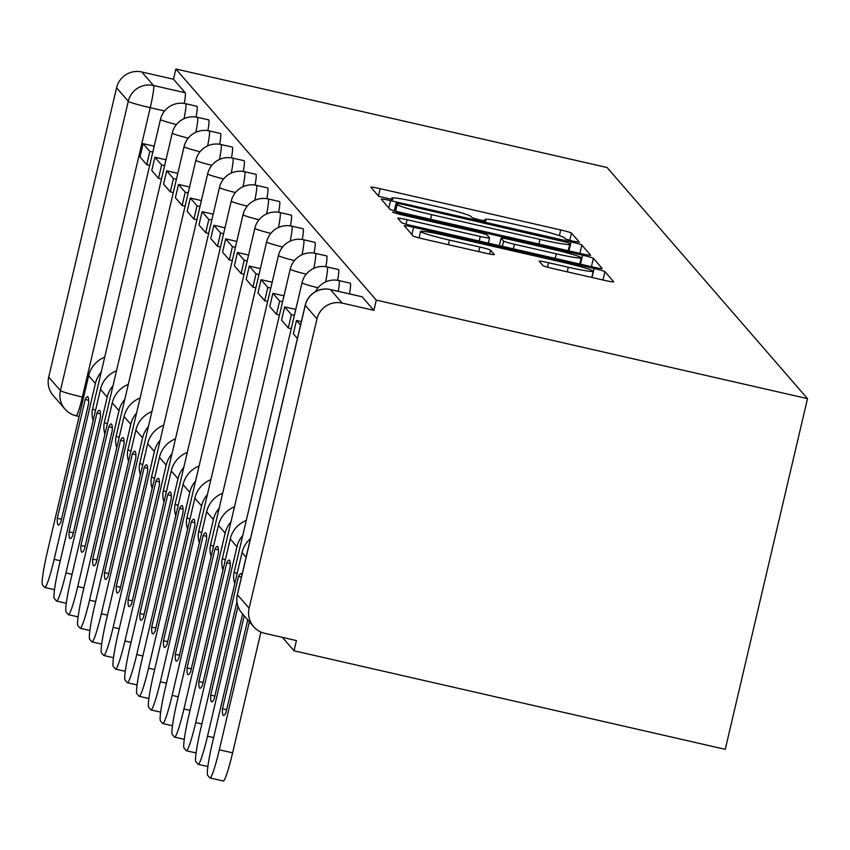<?xml version="1.0" encoding="UTF-8"?>
<svg xmlns="http://www.w3.org/2000/svg" width="850" height="850" viewBox="0 0 850 850"><rect width="100%" height="100%" fill="white"/><g stroke="black" fill="none" stroke-linecap="round" stroke-linejoin="round"><path stroke-width="1.27" d="M572.868 241.177L579.381 242.229L571.476 233.091A10.328 0.669 13.2 0 0 560.702 229.946L380.163 188.689A10.328 0.669 13.2 0 0 370.855 187.191A10.328 0.669 13.2 0 0 370.876 187.255L378.771 196.35L392.828 199.612L391.786 198.379A33.054 2.136 13.2 0 1 391.701 198.167A33.054 2.136 13.2 0 1 421.504 202.98L436.549 206.412A33.054 2.136 13.2 0 1 471.027 216.484L472.047 217.664L479.581 219.874L486.104 220.926L485.063 219.693A33.054 2.136 13.2 0 1 484.978 219.481A33.054 2.136 13.2 0 1 514.792 224.294L529.837 227.726A33.054 2.136 13.2 0 1 564.304 237.798L565.324 238.977L572.868 241.177M542.969 265.604A10.328 0.669 13.2 0 0 553.743 268.749L604.393 280.319A10.328 0.669 13.2 0 0 613.711 281.828A10.328 0.669 13.2 0 0 613.679 281.754L604.924 271.66A10.328 0.669 13.2 0 0 594.15 268.504L413.61 227.258A10.328 0.669 13.2 0 0 404.292 225.76A10.328 0.669 13.2 0 0 404.324 225.824L413.079 235.928A10.328 0.669 13.2 0 0 423.853 239.073L485.031 253.056A10.328 0.669 13.2 0 0 494.349 254.554A10.328 0.669 13.2 0 0 494.328 254.49L490.578 250.166A10.328 0.669 13.2 0 0 479.804 247.021L449.459 240.083A27.636 1.785 13.2 0 1 420.58 231.487A27.636 1.785 13.2 0 1 445.496 235.503L564.347 262.661A27.636 1.785 13.2 0 1 593.236 271.256A27.636 1.785 13.2 0 1 568.321 267.24L548.505 262.714A10.328 0.669 13.2 0 0 539.197 261.216A10.328 0.669 13.2 0 0 539.219 261.279L542.969 265.604M807.5 398.639L376.284 300.114L175.876 68.999L607.091 167.524L807.5 398.639L725.252 749.317L294.036 650.792L282.391 637.362M581.304 253.704A10.328 0.669 13.2 0 0 590.622 255.202A10.328 0.669 13.2 0 0 590.591 255.138L581.836 245.034A10.328 0.669 13.2 0 0 571.062 241.889L390.522 200.632A10.328 0.669 13.2 0 0 381.204 199.134A10.328 0.669 13.2 0 0 381.236 199.197L389.991 209.302A10.328 0.669 13.2 0 0 400.764 212.447L581.304 253.704M593.374 258.347L602.14 268.441A10.328 0.669 13.2 0 1 602.161 268.515A10.328 0.669 13.2 0 1 592.854 267.006L412.314 225.76A10.328 0.669 13.2 0 1 401.54 222.615L397.789 218.291A10.328 0.669 13.2 0 1 397.757 218.227A10.328 0.669 13.2 0 1 407.076 219.725L480.293 236.459A10.328 0.669 13.2 0 0 489.611 237.958A10.328 0.669 13.2 0 0 489.579 237.894L487.092 235.025A10.328 0.669 13.2 0 0 476.319 231.869L400.095 214.455L392.541 212.202L399.054 213.254L582.601 255.202A10.328 0.669 13.2 0 1 593.374 258.347L591.419 266.688M376.284 300.114L373.883 310.346L342.21 303.11A21.048 20.921 139.1 0 0 316.976 318.888L249.114 608.218A21.048 20.921 139.1 0 0 264.754 633.335L296.438 640.571L294.036 650.792M116.567 87.762L48.705 377.103L60.424 390.618L128.286 101.288L116.567 87.762A21.048 20.921 -40.9 0 1 141.801 71.984L153.521 85.51A21.048 1.87 102.9 0 1 150.238 107.695L82.376 397.035A21.048 1.87 102.9 0 1 76.171 415.809A21.048 1.87 102.9 0 1 76.064 415.735A21.048 20.921 139.1 0 1 64.961 409.073A21.048 21.048 0 0 0 76.171 415.809L79.114 416.479M175.876 68.999L173.474 79.231L141.801 71.984M83.608 397.311L82.376 397.035A21.048 1.36 13.2 0 1 60.424 390.618A21.048 20.921 139.1 0 0 64.961 409.073L53.242 395.558A21.048 20.921 -40.9 0 1 48.705 377.103M349.467 293.877A21.048 1.87 -77.1 0 0 350.264 283.146L339.022 280.585A21.048 1.87 102.9 0 1 338.236 291.306M337.663 280.319A21.048 1.87 -77.1 0 0 338.459 269.546L327.218 266.974A21.048 1.87 102.9 0 1 325.635 281.934M325.869 266.709A21.048 1.87 -77.1 0 0 326.666 255.935L315.424 253.374A21.048 1.87 102.9 0 1 313.841 268.324M314.075 253.109A21.048 1.87 -77.1 0 0 314.861 242.335L303.62 239.764A21.048 1.87 102.9 0 1 302.037 254.724M302.271 239.498A21.048 1.87 -77.1 0 0 303.067 228.724L291.826 226.164A21.048 1.87 102.9 0 1 290.243 241.113M290.477 225.898A21.048 1.87 -77.1 0 0 291.274 215.124L280.033 212.553A21.048 1.87 102.9 0 1 278.449 227.513M278.672 212.288A21.048 1.87 -77.1 0 0 279.469 201.514L268.228 198.953A21.048 1.87 102.9 0 1 266.645 213.903M266.879 198.688A21.048 1.87 -77.1 0 0 267.676 187.914L256.434 185.343A21.048 1.87 102.9 0 1 254.851 200.303M255.085 185.077A21.048 1.87 -77.1 0 0 255.871 174.303L244.641 171.742A21.048 1.87 102.9 0 1 243.047 186.692M243.281 171.477A21.048 1.87 -77.1 0 0 244.077 160.703L232.836 158.132A21.048 1.87 102.9 0 1 231.253 173.092M231.487 157.866A21.048 1.87 -77.1 0 0 232.284 147.093L221.042 144.532A21.048 1.87 102.9 0 1 219.459 159.481M219.683 144.266A21.048 1.87 -77.1 0 0 220.479 133.493L209.238 130.921A21.048 1.87 102.9 0 1 207.655 145.881M207.889 130.656A21.048 1.87 -77.1 0 0 208.686 119.882L197.444 117.321A21.048 1.87 102.9 0 1 195.861 132.271M196.095 117.056A21.048 1.87 -77.1 0 0 196.881 106.282L185.651 103.711A21.048 1.87 102.9 0 1 184.057 118.671M373.883 310.346L362.164 296.82A21.048 1.87 -77.1 0 0 362.058 296.756A21.048 1.87 -77.1 0 0 361.93 296.767M173.474 79.231L185.194 92.746A21.048 1.87 102.9 0 1 184.291 103.445M568.607 242.771L402.592 204.351L396.079 203.299L397.173 204.595A33.054 2.136 13.2 0 0 431.641 214.667L539.962 239.413A33.054 2.136 13.2 0 0 569.766 244.226A33.054 2.136 13.2 0 0 569.681 244.003L568.607 242.771M556.272 253.81A27.636 1.785 13.2 0 0 581.188 257.837A27.636 1.785 13.2 0 0 552.298 249.231L510.425 239.668A10.328 0.669 13.2 0 0 501.107 238.159A10.328 0.669 13.2 0 0 501.139 238.234L503.625 241.102A10.328 0.669 13.2 0 0 514.399 244.248L556.272 253.81L555.199 258.411M88.655 400.297L85.159 399.5L57.301 518.245A65.248 5.791 102.9 0 0 58.321 524.992A65.248 5.791 102.9 0 0 60.786 522.261L88.634 403.506A65.248 5.791 -77.1 0 0 87.954 396.982A65.248 5.791 -77.1 0 0 87.624 396.759A65.248 5.791 -77.1 0 0 85.159 399.5M149.696 165.367L146.721 164.688L149.834 151.396L143.108 143.639L154.19 146.168M149.834 151.396L152.809 152.076M146.721 164.688L139.984 156.931L143.108 143.639M95.402 383.478L88.666 375.721L47.43 551.565A31.567 2.805 -77.1 0 0 42.5 584.853L44.689 587.382A31.567 2.805 -77.1 0 0 44.859 587.488A31.567 2.805 -77.1 0 0 54.156 559.332L95.402 383.478A26.308 26.148 -40.9 0 1 101.182 372.194M88.666 375.721A26.308 26.148 -40.9 0 1 104.699 357.181M61.498 519.201L57.301 518.245M100.459 413.897L96.953 413.1L69.105 531.856A65.248 5.791 102.9 0 0 70.114 538.602A65.248 5.791 102.9 0 0 72.579 535.861L100.438 417.116A65.248 5.791 -77.1 0 0 99.758 410.582A65.248 5.791 -77.1 0 0 99.418 410.369A65.248 5.791 -77.1 0 0 96.953 413.1M161.489 178.978L158.514 178.298L161.627 165.006L154.902 157.239L165.994 159.779M161.627 165.006L164.602 165.686M158.514 178.298L151.789 170.531L154.902 157.239M107.196 397.088L100.47 389.321L59.224 565.176A31.567 2.805 -77.1 0 0 54.294 598.464L56.493 600.992A31.567 2.805 -77.1 0 0 56.653 601.088A31.567 2.805 -77.1 0 0 65.949 572.932L107.196 397.088A26.308 26.148 -40.9 0 1 112.976 385.794M100.47 389.321A26.308 26.148 -40.9 0 1 116.503 370.781M73.302 532.812L69.105 531.856M112.253 427.507L108.757 426.711L80.899 545.456A65.248 5.791 102.9 0 0 81.919 552.202A65.248 5.791 102.9 0 0 84.384 549.472L112.232 430.716A65.248 5.791 -77.1 0 0 111.552 424.192A65.248 5.791 -77.1 0 0 111.223 423.969A65.248 5.791 -77.1 0 0 108.757 426.711M173.283 192.578L170.308 191.898L173.432 178.606L166.696 170.85L177.788 173.379M173.432 178.606L176.407 179.286M170.308 191.898L163.583 184.142L166.696 170.85M119 410.688L112.264 402.932L71.017 578.776A31.567 2.805 -77.1 0 0 66.098 612.064L68.287 614.593A31.567 2.805 -77.1 0 0 68.446 614.699A31.567 2.805 -77.1 0 0 77.754 586.543L119 410.688A26.308 26.148 -40.9 0 1 124.78 399.404M112.264 402.932A26.308 26.148 -40.9 0 1 128.297 384.391M85.096 546.412L80.899 545.456M124.047 441.108L120.551 440.311L92.703 559.066A65.248 5.791 102.9 0 0 93.713 565.813A65.248 5.791 102.9 0 0 96.177 563.072L124.036 444.327A65.248 5.791 -77.1 0 0 123.356 437.793A65.248 5.791 -77.1 0 0 123.016 437.58A65.248 5.791 -77.1 0 0 120.551 440.311M185.087 206.189L182.113 205.509L185.226 192.217L178.5 184.45L189.593 186.989M185.226 192.217L188.201 192.897M182.113 205.509L175.376 197.742L178.5 184.45M130.794 424.299L124.068 416.532L82.822 592.386A31.567 2.805 -77.1 0 0 77.892 625.674L80.091 628.203A31.567 2.805 -77.1 0 0 80.251 628.299A31.567 2.805 -77.1 0 0 89.547 600.143L130.794 424.299A26.308 26.148 -40.9 0 1 136.574 413.004M124.068 416.532A26.308 26.148 -40.9 0 1 140.101 397.991M96.889 560.023L92.703 559.066M135.851 454.718L132.356 453.921L104.497 572.666A65.248 5.791 102.9 0 0 105.506 579.413A65.248 5.791 102.9 0 0 107.971 576.683L135.83 457.927A65.248 5.791 -77.1 0 0 135.15 451.403A65.248 5.791 -77.1 0 0 134.821 451.18A65.248 5.791 -77.1 0 0 132.356 453.921M196.881 219.789L193.906 219.109L197.03 205.817L190.294 198.061L201.386 200.589M197.03 205.817L200.005 206.497M193.906 219.109L187.181 211.352L190.294 198.061M142.587 437.899L135.862 430.142L94.616 605.986A31.567 2.805 -77.1 0 0 89.696 639.274L91.885 641.803A31.567 2.805 -77.1 0 0 92.044 641.909A31.567 2.805 -77.1 0 0 101.352 613.753L142.587 437.899A26.308 26.148 -40.9 0 1 148.378 426.615M135.862 430.142A26.308 26.148 -40.9 0 1 151.895 411.602M108.694 573.622L104.497 572.666M147.645 468.318L144.149 467.521L116.291 586.277A65.248 5.791 102.9 0 0 117.311 593.024A65.248 5.791 102.9 0 0 119.776 590.282L147.624 471.538A65.248 5.791 -77.1 0 0 146.944 465.003A65.248 5.791 -77.1 0 0 146.614 464.791A65.248 5.791 -77.1 0 0 144.149 467.521M208.686 233.399L205.711 232.719L208.824 219.428L202.098 211.661L213.18 214.2M208.824 219.428L211.799 220.107M205.711 232.719L198.974 224.952L202.098 211.661M154.392 451.509L147.656 443.743L106.42 619.597A31.567 2.805 -77.1 0 0 101.49 652.885L103.679 655.414A31.567 2.805 -77.1 0 0 103.849 655.509A31.567 2.805 -77.1 0 0 113.146 627.353L154.392 451.509A26.308 26.148 -40.9 0 1 160.172 440.215M147.656 443.743A26.308 26.148 -40.9 0 1 163.689 425.202M120.488 587.233L116.291 586.277M159.449 481.929L155.943 481.132L128.095 599.877A65.248 5.791 102.9 0 0 129.104 606.624A65.248 5.791 102.9 0 0 131.569 603.893L159.428 485.138A65.248 5.791 -77.1 0 0 158.748 478.614A65.248 5.791 -77.1 0 0 158.408 478.391A65.248 5.791 -77.1 0 0 155.943 481.132M220.479 246.999L217.504 246.319L220.617 233.028L213.892 225.271L224.984 227.8M220.617 233.028L223.593 233.708M217.504 246.319L210.779 238.563L213.892 225.271M166.186 465.109L159.46 457.353L118.214 633.197A31.567 2.805 -77.1 0 0 113.284 666.485L115.483 669.014A31.567 2.805 -77.1 0 0 115.642 669.12A31.567 2.805 -77.1 0 0 124.939 640.964L166.186 465.109A26.308 26.148 -40.9 0 1 171.966 453.826M159.46 457.353A26.308 26.148 -40.9 0 1 175.493 438.812M132.292 600.833L128.095 599.877M171.243 495.529L167.748 494.732L139.889 613.487A65.248 5.791 102.9 0 0 140.909 620.234A65.248 5.791 102.9 0 0 143.374 617.493L171.222 498.748A65.248 5.791 -77.1 0 0 170.542 492.214A65.248 5.791 -77.1 0 0 170.212 492.001A65.248 5.791 -77.1 0 0 167.748 494.732M232.273 260.61L229.298 259.93L232.422 246.638L225.686 238.871L236.778 241.411M232.422 246.638L235.397 247.318M229.298 259.93L222.572 252.163L225.686 238.871M177.99 478.72L171.254 470.953L130.007 646.808A31.567 2.805 -77.1 0 0 125.088 680.096L127.277 682.624A31.567 2.805 -77.1 0 0 127.436 682.72A31.567 2.805 -77.1 0 0 136.744 654.564L177.99 478.72A26.308 26.148 -40.9 0 1 183.77 467.426M171.254 470.953A26.308 26.148 -40.9 0 1 187.287 452.413M144.086 614.444L139.889 613.487M183.037 509.139L179.541 508.342L151.693 627.088A65.248 5.791 102.9 0 0 152.702 633.834A65.248 5.791 102.9 0 0 155.167 631.104L183.026 512.348A65.248 5.791 -77.1 0 0 182.346 505.824A65.248 5.791 -77.1 0 0 182.006 505.601A65.248 5.791 -77.1 0 0 179.541 508.342M244.077 274.21L241.102 273.53L244.216 260.238L237.49 252.482L248.583 255.011M244.216 260.238L247.191 260.918M241.102 273.53L234.366 265.774L237.49 252.482M189.784 492.32L183.058 484.564L141.812 660.407A31.567 2.805 -77.1 0 0 136.882 693.696L139.081 696.224A31.567 2.805 -77.1 0 0 139.241 696.331A31.567 2.805 -77.1 0 0 148.538 668.174L189.784 492.32A26.308 26.148 -40.9 0 1 195.564 481.036M183.058 484.564A26.308 26.148 -40.9 0 1 199.091 466.023M155.879 628.044L151.693 627.088M194.841 522.739L191.335 521.942L163.487 640.698A65.248 5.791 102.9 0 0 164.496 647.445A65.248 5.791 102.9 0 0 166.961 644.704L194.82 525.959A65.248 5.791 -77.1 0 0 194.14 519.424A65.248 5.791 -77.1 0 0 193.811 519.212A65.248 5.791 -77.1 0 0 191.335 521.942M255.871 287.821L252.896 287.141L256.02 273.849L249.284 266.082L260.376 268.621M256.02 273.849L258.995 274.529M252.896 287.141L246.171 279.374L249.284 266.082M201.577 505.931L194.852 498.164L153.606 674.018A31.567 2.805 -77.1 0 0 148.686 707.306L150.875 709.835A31.567 2.805 -77.1 0 0 151.034 709.931A31.567 2.805 -77.1 0 0 160.342 681.774L201.577 505.931A26.308 26.148 -40.9 0 1 207.368 494.636M194.852 498.164A26.308 26.148 -40.9 0 1 210.885 479.623M167.684 641.654L163.487 640.698M206.635 536.35L203.139 535.553L175.281 654.298A65.248 5.791 102.9 0 0 176.301 661.045A65.248 5.791 102.9 0 0 178.766 658.314L206.614 539.559A65.248 5.791 -77.1 0 0 205.934 533.035A65.248 5.791 -77.1 0 0 205.604 532.812A65.248 5.791 -77.1 0 0 203.139 535.553M267.676 301.421L264.701 300.741L267.814 287.449L261.088 279.692L272.17 282.221M267.814 287.449L270.789 288.129M264.701 300.741L257.964 292.984L261.088 279.692M213.382 519.531L206.646 511.774L165.399 687.618A31.567 2.805 -77.1 0 0 160.48 720.906L162.669 723.435A31.567 2.805 -77.1 0 0 162.839 723.541A31.567 2.805 -77.1 0 0 172.136 695.385L213.382 519.531A26.308 26.148 -40.9 0 1 219.162 508.247M206.646 511.774A26.308 26.148 -40.9 0 1 222.679 493.234M179.477 655.254L175.281 654.298M218.439 549.95L214.933 549.153L187.085 667.909A65.248 5.791 102.9 0 0 188.094 674.656A65.248 5.791 102.9 0 0 190.559 671.914L218.418 553.169A65.248 5.791 -77.1 0 0 217.738 546.635A65.248 5.791 -77.1 0 0 217.398 546.423A65.248 5.791 -77.1 0 0 214.933 549.153M279.469 315.031L276.494 314.351L279.608 301.059L272.882 293.293L283.974 295.832M279.608 301.059L282.582 301.739M276.494 314.351L269.769 306.584L272.882 293.293M225.176 533.141L218.45 525.374L177.204 701.229A31.567 2.805 -77.1 0 0 172.274 734.517L174.473 737.046A31.567 2.805 -77.1 0 0 174.633 737.141A31.567 2.805 -77.1 0 0 183.929 708.985L225.176 533.141A26.308 26.148 -40.9 0 1 230.956 521.847M218.45 525.374A26.308 26.148 -40.9 0 1 234.483 506.834M191.282 668.865L187.085 667.909M230.233 563.561L226.738 562.764L198.879 681.509A65.248 5.791 102.9 0 0 199.899 688.256A65.248 5.791 102.9 0 0 202.364 685.525L230.212 566.769A65.248 5.791 -77.1 0 0 229.532 560.246A65.248 5.791 -77.1 0 0 229.202 560.023A65.248 5.791 -77.1 0 0 226.738 562.764M291.263 328.631L288.288 327.951L291.412 314.659L284.676 306.903L295.768 309.432M291.412 314.659L294.387 315.339M288.288 327.951L281.562 320.195L284.676 306.903M236.98 546.741L230.244 538.985L188.998 714.829A31.567 2.805 -77.1 0 0 184.078 748.117L186.267 750.646A31.567 2.805 -77.1 0 0 186.426 750.752A31.567 2.805 -77.1 0 0 195.734 722.596L236.98 546.741A26.308 26.148 -40.9 0 1 242.76 535.457M230.244 538.985A26.308 26.148 -40.9 0 1 246.277 520.444M203.076 682.465L198.879 681.509M241.453 577.033L238.531 576.364L210.683 695.119A65.248 5.791 102.9 0 0 211.692 701.866A65.248 5.791 102.9 0 0 214.157 699.125L236.948 601.97M241.857 575.312A65.248 5.791 -77.1 0 0 241.336 573.846A65.248 5.791 -77.1 0 0 240.996 573.633A65.248 5.791 -77.1 0 0 238.531 576.364M300.528 325.178L296.48 320.503L301.357 321.619M297.404 338.459L293.356 333.795L296.48 320.503M246.086 557.249L242.048 552.585L200.802 728.439A31.567 2.805 -77.1 0 0 195.872 761.727L198.071 764.256A31.567 2.805 -77.1 0 0 198.231 764.352A31.567 2.805 -77.1 0 0 207.528 736.196L237.979 606.369M242.048 552.585A26.308 26.148 -40.9 0 1 250.452 538.677M214.869 696.076L210.683 695.119M242.633 613.966L212.596 742.039A31.567 2.805 -77.1 0 0 207.676 775.327L209.865 777.856A31.567 2.805 -77.1 0 0 210.024 777.963A31.567 2.805 -77.1 0 0 219.332 749.806L249.369 621.732M260.939 632.06L232.613 752.834A31.567 2.805 102.9 0 1 223.306 781.001A31.567 2.805 102.9 0 1 223.146 780.895M244.258 615.846L222.477 708.719A65.248 5.791 102.9 0 0 223.486 715.466A65.248 5.791 102.9 0 0 225.951 712.736L247.743 619.852M226.674 709.676L222.477 708.719M316.976 318.888L305.256 305.362L237.394 594.702L249.114 608.218M164.602 110.978L150.238 107.695A21.048 1.36 13.2 0 1 128.286 101.288A21.048 20.921 -40.9 0 1 153.521 85.51L185.194 92.746M176.439 124.536A21.048 1.36 -166.8 0 1 160.523 119.563A21.048 1.36 -166.8 0 1 160.469 119.425A21.048 21.048 0 0 1 185.651 103.711M95.572 410.189A21.048 1.36 -166.8 0 1 92.661 408.892A21.048 1.36 13.2 0 1 92.608 408.754A21.048 21.048 0 0 0 93.181 420.378M92.714 408.659A21.048 1.36 13.2 0 0 92.608 408.754L160.469 119.425M188.243 138.146A21.048 1.36 -166.8 0 1 172.316 133.163A21.048 1.36 -166.8 0 1 172.263 133.025A21.048 21.048 0 0 1 197.444 117.321M107.366 423.799A21.048 1.36 -166.8 0 1 104.454 422.503A21.048 1.36 13.2 0 1 104.401 422.365A21.048 21.048 0 0 0 104.986 433.989M104.507 422.259A21.048 1.36 13.2 0 0 104.401 422.365L172.263 133.025M200.037 151.746A21.048 1.36 -166.8 0 1 184.121 146.774A21.048 1.36 -166.8 0 1 184.067 146.636A21.048 21.048 0 0 1 209.238 130.921M119.17 437.399A21.048 1.36 -166.8 0 1 116.259 436.103A21.048 1.36 13.2 0 1 116.206 435.965A21.048 21.048 0 0 0 116.779 447.589M116.312 435.869A21.048 1.36 13.2 0 0 116.206 435.965L184.067 146.636M211.841 165.357A21.048 1.36 -166.8 0 1 195.914 160.374A21.048 1.36 -166.8 0 1 195.861 160.236A21.048 21.048 0 0 1 221.042 144.532M130.964 451.01A21.048 1.36 -166.8 0 1 128.053 449.714A21.048 1.36 13.2 0 1 127.999 449.576A21.048 21.048 0 0 0 128.573 461.199M128.106 449.469A21.048 1.36 13.2 0 0 127.999 449.576L195.861 160.236M223.635 178.957A21.048 1.36 -166.8 0 1 207.708 173.984A21.048 1.36 -166.8 0 1 207.655 173.846A21.048 21.048 0 0 1 232.836 158.132M142.768 464.61A21.048 1.36 -166.8 0 1 139.846 463.314A21.048 1.36 13.2 0 1 139.793 463.176A21.048 21.048 0 0 0 140.377 474.799M139.91 463.08A21.048 1.36 13.2 0 0 139.793 463.176L207.655 173.846M235.429 192.567A21.048 1.36 -166.8 0 1 219.512 187.584A21.048 1.36 -166.8 0 1 219.459 187.446A21.048 21.048 0 0 1 244.641 171.742M154.562 478.221A21.048 1.36 -166.8 0 1 151.651 476.924A21.048 1.36 13.2 0 1 151.597 476.786A21.048 21.048 0 0 0 152.171 488.41M151.704 476.68A21.048 1.36 13.2 0 0 151.597 476.786L219.459 187.446M247.233 206.167A21.048 1.36 -166.8 0 1 231.306 201.195A21.048 1.36 -166.8 0 1 231.253 201.057A21.048 21.048 0 0 1 256.434 185.343M166.356 491.821A21.048 1.36 -166.8 0 1 163.444 490.524A21.048 1.36 13.2 0 1 163.391 490.386A21.048 21.048 0 0 0 163.976 502.01M163.498 490.291A21.048 1.36 13.2 0 0 163.391 490.386L231.253 201.057M259.027 219.778A21.048 1.36 -166.8 0 1 243.111 214.795A21.048 1.36 -166.8 0 1 243.058 214.657A21.048 21.048 0 0 1 268.228 198.953M178.16 505.431A21.048 1.36 -166.8 0 1 175.249 504.135A21.048 1.36 13.2 0 1 175.196 503.997A21.048 21.048 0 0 0 175.769 515.621M175.302 503.891A21.048 1.36 13.2 0 0 175.196 503.997L243.058 214.657M270.831 233.378A21.048 1.36 -166.8 0 1 254.904 228.406A21.048 1.36 -166.8 0 1 254.851 228.268A21.048 21.048 0 0 1 280.033 212.553M189.954 519.031A21.048 1.36 -166.8 0 1 187.042 517.735A21.048 1.36 13.2 0 1 186.989 517.597A21.048 21.048 0 0 0 187.563 529.221M187.096 517.501A21.048 1.36 13.2 0 0 186.989 517.597L254.851 228.268M282.625 246.989A21.048 1.36 -166.8 0 1 266.698 242.006A21.048 1.36 -166.8 0 1 266.645 241.867A21.048 21.048 0 0 1 291.826 226.164M201.758 532.642A21.048 1.36 -166.8 0 1 198.836 531.346A21.048 1.36 13.2 0 1 198.783 531.207A21.048 21.048 0 0 0 199.367 542.831M198.9 531.101A21.048 1.36 13.2 0 0 198.783 531.207L266.645 241.867M294.419 260.589A21.048 1.36 -166.8 0 1 278.502 255.616A21.048 1.36 -166.8 0 1 278.449 255.478A21.048 21.048 0 0 1 303.62 239.764M213.552 546.242A21.048 1.36 -166.8 0 1 210.641 544.946A21.048 1.36 13.2 0 1 210.587 544.808A21.048 21.048 0 0 0 211.161 556.431M210.694 544.712A21.048 1.36 13.2 0 0 210.587 544.808L278.449 255.478M306.223 274.199A21.048 1.36 -166.8 0 1 290.296 269.216A21.048 1.36 -166.8 0 1 290.243 269.078A21.048 21.048 0 0 1 315.424 253.374M225.346 559.852A21.048 1.36 -166.8 0 1 222.434 558.556A21.048 1.36 13.2 0 1 222.381 558.418A21.048 21.048 0 0 0 222.966 570.042M222.488 558.312A21.048 1.36 13.2 0 0 222.381 558.418L290.243 269.078M318.017 287.799A21.048 1.36 -166.8 0 1 302.101 282.827A21.048 1.36 -166.8 0 1 302.047 282.689A21.048 21.048 0 0 1 327.218 266.974M237.15 573.452A21.048 1.36 -166.8 0 1 234.239 572.156A21.048 1.36 13.2 0 1 234.186 572.018A21.048 21.048 0 0 0 234.759 583.642M234.292 571.923A21.048 1.36 13.2 0 0 234.186 572.018L302.047 282.689M79.124 416.436L76.298 415.788M362.164 296.82L330.491 289.584L342.21 303.11M330.246 289.531A21.048 1.87 102.9 0 1 330.384 289.521A21.048 1.87 102.9 0 1 330.491 289.584A21.048 20.921 -40.9 0 0 305.256 305.362A21.048 1.36 -166.8 0 1 305.203 305.224L237.341 594.564A21.048 1.36 -166.8 0 1 237.447 594.458M241.931 613.158A21.048 20.921 139.1 0 1 237.394 594.702A21.048 1.36 -166.8 0 1 237.341 594.564A21.048 21.048 0 0 0 241.931 613.158L253.651 626.673M484.787 220.883L485.063 219.693M391.51 199.569L391.786 198.379M378.452 195.989L380.163 188.689M559.374 235.631L560.702 229.946M569.755 240.423L571.476 233.091M388.811 207.931L390.522 200.632M568.958 250.877L571.062 241.889M579.881 253.374L581.836 245.034M394.336 210.832L396.089 203.352M395.622 211.183L397.173 204.595M430.567 219.258L431.641 214.667M538.889 244.003L539.962 239.413M406.034 224.188L407.076 219.725M479.219 241.049L480.293 236.459M489.611 237.958L488.389 243.143L489.558 238M398.841 214.168L399.054 213.254M580.497 264.191L582.601 255.202M501.107 238.159L499.354 245.65L501.139 238.234M502.392 246.341L503.625 241.102M513.315 248.837L514.399 244.248M547.464 267.176L548.505 262.714M567.237 271.83L568.321 267.24M448.386 244.673L449.459 240.083M478.72 251.611L479.804 247.021M489.664 254.033L490.578 250.166M411.899 234.558L413.61 227.258M592.036 277.504L594.15 268.504M602.969 280.001L604.924 271.66M54.156 559.332L60.265 560.724M65.949 572.932L72.059 574.334M77.754 586.543L83.863 587.934M89.547 600.143L95.657 601.545M101.352 613.753L107.461 615.145M113.146 627.353L119.255 628.756M124.939 640.964L131.049 642.356M136.744 654.564L142.853 655.966M148.538 668.174L154.647 669.566M160.342 681.774L166.451 683.177M172.136 695.385L178.245 696.777M183.929 708.985L190.039 710.377M195.734 722.596L201.843 723.987M207.528 736.196L213.637 737.588M219.332 749.806L232.613 752.834M339.022 280.585A21.048 21.048 0 0 0 315.552 291.592M362.058 296.756L330.384 289.521A21.048 21.048 0 0 0 305.203 305.224M484.659 220.862L484.978 219.481M391.382 199.559L391.701 198.167M394.315 210.821L396.079 203.299M568.246 250.718L569.766 244.226M579.742 264.01L581.188 257.837M591.781 277.44L593.236 271.256M419.071 237.904L420.58 231.487M54.506 589.698L44.859 587.488M66.311 603.298L56.653 601.088M78.104 616.909L68.446 614.699M89.909 630.509L80.251 628.299M101.703 644.119L92.044 641.909M113.496 657.719L103.849 655.509M125.301 671.33L115.642 669.12M137.094 684.93L127.436 682.72M148.899 698.541L139.241 696.331M160.692 712.141L151.034 709.931M172.486 725.751L162.839 723.541M184.291 739.351L174.633 737.141M196.084 752.962L186.426 750.752M207.889 766.562L198.231 764.352M223.306 781.001L210.024 777.963"/></g></svg>
